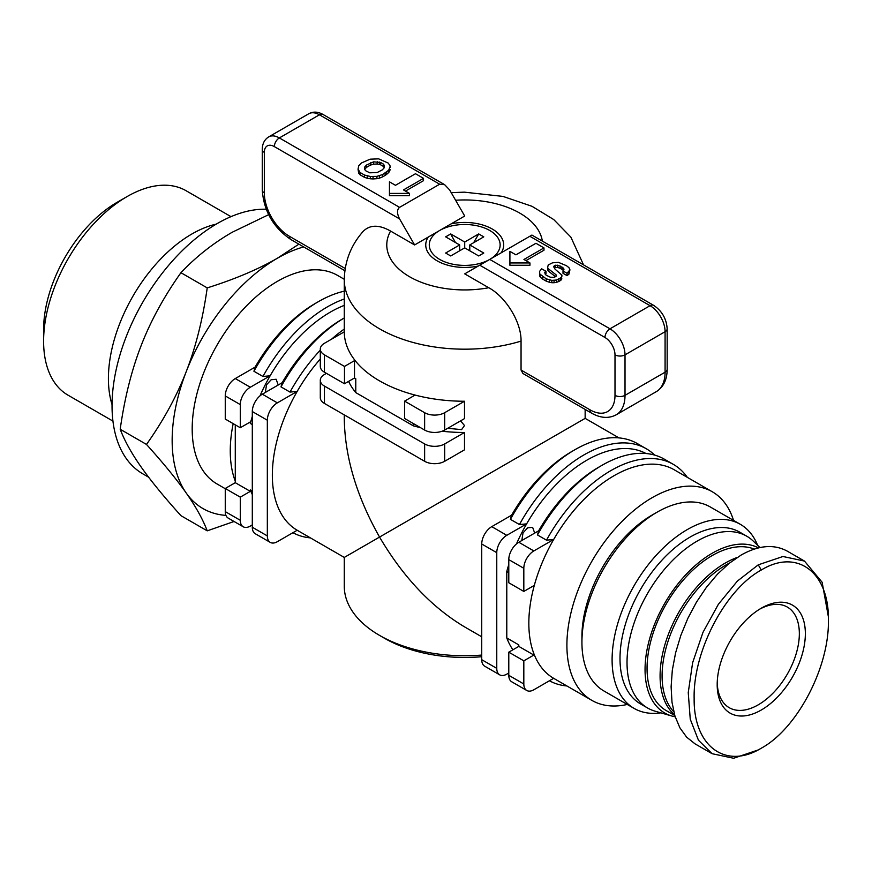 <?xml version="1.0" encoding="UTF-8"?>
<svg xmlns="http://www.w3.org/2000/svg" width="872" height="872" viewBox="0 0 872 872"><rect width="100%" height="100%" fill="white"/><g stroke="black" fill="none" stroke-linecap="round" stroke-linejoin="round"><path stroke-width="1.31" d="M627.273 704.456A120.434 69.531 -60 0 1 591.848 700.369A120.434 69.531 -60 0 1 566.898 645.226A120.434 69.531 -60 0 1 619.48 524.028A120.434 69.531 -60 0 1 712.282 491.764A120.434 69.531 -60 0 1 733.537 520.388M712.282 491.764L674.209 469.779A120.434 69.531 120 0 0 553.666 539.495A120.434 69.531 120 0 0 533.838 587.129A120.434 69.531 120 0 0 528.835 623.251A120.434 69.531 120 0 0 533.838 653.586A120.434 69.531 120 0 0 553.666 678.318A120.434 69.531 120 0 0 553.775 678.383L591.848 700.369M252.302 491.045L250.308 489.89L250.308 491.361L240.28 497.149L240.28 520.29L225.259 511.613L225.259 488.473L235.276 482.685L235.276 481.213A120.434 69.531 -60 0 1 230.263 450.879A120.434 69.531 -60 0 1 233.184 423.639M344.277 298.998A124.685 71.984 120 0 0 262.952 376.475L253.937 371.265L255.104 367.123A120.434 69.531 -60 0 1 315.424 303.369L318.433 301.636A124.685 71.984 -60 0 1 344.277 291.183M225.259 488.712L217.139 484.025A120.434 69.531 -60 0 1 192.189 428.893A120.434 69.531 -60 0 1 244.76 307.685A120.434 69.531 -60 0 1 337.573 275.421L344.277 279.291M619 437.908L585.145 418.364L379.549 537.065C356.572 496.386 344.811 456.819 344.277 418.364L344.277 414.887M320.297 359.035A120.434 69.531 120 0 0 297.188 391.408A120.434 69.531 120 0 0 272.347 475.164A120.434 69.531 120 0 0 297.188 530.241A120.434 69.531 120 0 0 297.287 530.307L344.277 557.426L379.549 537.065C403.289 577.308 431.673 607.272 464.711 626.968L481.736 636.8M265.328 392.455L266.527 384.814L271.17 379.745L276.141 379.266L278.223 385.01M510.425 519.341L511.592 515.199A120.434 69.531 -60 0 1 571.912 451.456L574.921 449.712A124.685 71.984 -60 0 1 637.258 443.543L646.283 448.742A124.685 71.984 120 0 0 519.44 524.552L510.425 519.341A124.685 71.984 -60 0 1 574.921 449.712M521.816 540.531L523.015 532.901L527.658 527.822L532.629 527.353L534.7 533.086M348.593 381.402A120.434 69.531 0 0 0 355.776 392.607L355.776 378.731L354.501 377.99L344.484 383.767L344.484 366.414L354.501 360.637L355.776 361.379A120.434 69.531 0 0 0 379.549 380.879A120.434 69.531 0 0 0 413.339 394.602A120.434 69.531 0 0 0 464.504 401.251L444.676 412.696A14.17 8.175 180 0 1 424.631 412.696L424.631 430.049A14.17 8.175 0 0 0 444.676 430.049L444.676 412.696M320.297 349.062L320.297 366.414A14.17 8.175 0 0 0 324.438 372.202L324.438 354.85A14.17 8.175 180 0 1 320.297 349.062A14.17 8.175 180 0 1 324.438 343.285L344.277 331.829A120.434 69.531 0 0 0 355.776 361.379M460.569 420.871L464.504 425.536L461.604 429.613L447.674 428.316M481.736 655.068A120.434 69.531 180 0 1 379.549 635.394L384.552 638.293A113.349 65.444 0 0 0 481.736 656.714M489.879 259.333A35.425 20.448 0 0 0 489.693 230.448A35.425 20.448 0 0 0 439.662 230.481L464.711 216.027L449.68 189.987L444.676 184.701L439.662 184.21L399.583 207.351L279.356 137.929A21.255 12.273 -120 0 0 268.729 136.882C264.499 139.509 262.341 143.716 262.254 149.504A7.085 4.088 180 0 0 264.325 152.393A14.17 8.186 60 0 1 274.353 146.605A7.085 4.088 -60 0 1 279.356 137.929L319.435 114.799L439.662 184.21M759.948 547.54L753.255 541.109A99.179 57.269 120 0 0 746.737 536.193L739.729 532.149A99.179 57.269 120 0 0 663.298 558.723A99.179 57.269 120 0 0 620.003 658.534A99.179 57.269 120 0 0 640.549 703.944L647.558 707.988A99.179 57.269 120 0 0 655.068 711.171L671.909 716.032A94.928 54.805 120 0 0 675.19 716.806M746.737 536.193A99.179 57.269 120 0 0 670.306 562.767A99.179 57.269 120 0 0 627.023 662.589A99.179 57.269 120 0 0 647.558 707.988M758.433 547.889A94.928 54.805 120 0 0 685.708 574.822A94.928 54.805 120 0 0 645.051 669.522A94.928 54.805 120 0 0 671.909 716.032M759.741 609.125A58.097 33.539 -60 0 1 787.318 607.065A58.097 33.539 -60 0 1 799.341 633.661A58.097 33.539 -60 0 1 758.269 704.816A58.097 33.539 -60 0 1 729.221 707.693A58.097 33.539 -60 0 1 717.22 682.787M660.867 712.849A106.264 61.356 -60 0 1 634.108 708.402A106.264 61.356 -60 0 1 612.1 659.755A106.264 61.356 -60 0 1 658.491 552.815A106.264 61.356 -60 0 1 740.383 524.345A106.264 61.356 -60 0 1 757.605 545.294M634.108 708.402L603.936 690.984A106.264 61.356 -60 0 1 581.929 642.337A106.264 61.356 -60 0 1 657.074 512.191A106.264 61.356 -60 0 1 710.211 506.926L740.383 524.345M581.929 642.337L581.929 636.549A99.179 57.269 -60 0 1 652.06 515.08L657.074 512.191M805.357 633.661A62.348 35.992 120 0 0 761.267 608.209A62.348 35.992 120 0 0 717.187 684.564A62.348 35.992 120 0 0 761.278 710.015A62.348 35.992 120 0 0 805.357 633.661M828.4 620.352L828.4 616.886L822.133 582.256L804.453 561.067L782.936 556.5L758.269 564.827L737.352 581.112L718.343 604.34L702.963 632.396L692.619 662.731L688.248 692.575L690.253 719.215L698.45 740.219L712.086 753.691L733.603 758.259L758.269 749.931L761.278 748.198C725.896 769.9 693.513 746.574 694.145 698.494C692.978 651.003 725.558 589.33 761.278 570.026C796.823 548.205 829.305 571.901 828.4 620.352C829.305 667.778 796.823 728.97 761.278 748.198M804.453 561.067L787.416 551.224C774.107 543.943 758.716 545.196 741.233 554.995L729.156 563.345L717.438 574.212L706.44 587.281L696.477 602.138L687.845 618.357L680.814 635.448L675.582 652.899L672.312 670.187L671.113 686.798L671.996 702.243L674.95 716.054L679.888 727.815L686.656 737.178L695.049 743.86L712.086 753.691M674.786 715.531L666.132 710.527A92.094 53.17 -60 0 1 647.057 668.366A92.094 53.17 -60 0 1 684.782 578.365A92.094 53.17 -60 0 1 754.258 549.088M566.429 265.677L568.936 267.639L569.95 269.808L567.04 273.296L563.007 270.974L564.031 269.165L560.14 266.004L555.628 265.186L553.48 266.451L555.061 269.165L561.928 275.127L561.35 277.503L556.467 280.043L551.802 280.392L546.166 278.8L539.768 273.95L539.605 271.356L541.665 268.805L545.992 271.301L544.717 272.685L546.079 275.16L550.341 277.209L554.287 277.351L556.282 276.119L556.074 274.833L548.597 268.968L547.583 267.551L548.237 264.946L552.51 262.821L558.451 262.352L566.429 265.677M568.915 271.879L568.915 274.19L569.95 269.808M568.915 274.19L567.04 275.617L567.04 273.296M567.04 275.617L563.007 273.296L563.007 270.974M563.443 270.658L563.17 267.955M563.17 270.276L562.135 269.47L562.135 267.148M562.135 269.47L560.14 268.314L560.14 266.004M560.14 268.314L557.698 267.453L557.698 265.143M557.698 267.453L555.628 267.497L555.628 265.186M555.628 267.497L554.723 267.824L554.723 265.513M561.851 276.489L561.928 275.127M561.851 278.8L561.35 279.814L561.35 277.503M561.35 279.814L560.271 280.631L560.271 278.321M560.271 280.631L558.658 281.558L558.658 279.247M558.658 281.558L556.467 282.354L556.467 280.043M556.467 282.354L554.058 282.746L554.058 280.435M554.058 282.746L551.802 282.713L551.802 280.392M551.802 282.713L549.393 282.255L549.393 279.934M549.393 282.255L546.166 281.111L546.166 278.8M546.166 281.111L542.776 279.16L542.776 276.849M542.776 279.16L540.651 277.492L540.651 275.181M540.651 277.492L539.768 276.261L539.768 273.95M539.768 276.261L539.539 272.555M545.24 274.179L545.992 273.612L545.992 271.301M545.055 273.961L545.055 271.999M556.074 276.282L556.074 274.833M555.508 276.697L548.597 271.29L548.597 268.968M548.597 271.29L547.583 269.862L547.583 267.551M383.233 164.001L384.41 165.473L384.312 167.686L382.318 169.866L377.195 172.514L369.761 172.82L365.553 170.694L364.474 169.048L364.769 166.955L366.534 165.026L373.608 161.843L380.584 162.475L383.233 164.001L383.233 166.312L384.312 167.664M364.736 169.451L364.769 166.955M364.769 169.266L366.534 167.337L366.534 165.026M366.534 167.337L370.36 165.124L370.36 162.813M370.36 165.124L373.608 164.165L373.608 161.843M373.608 164.165L377.238 163.99L377.238 161.68M377.238 163.99L379.494 164.383L379.494 162.072M379.494 164.383L380.584 164.786L380.584 162.475M380.584 164.786L383.233 166.312M388.258 163.086L390.242 166.138L388.705 170.193L382.655 174.531L376.922 176.373L370.306 176.471L364.507 175.054L360.06 172.482L358.043 169.114L358.784 165.735L361.422 162.988L370.077 159.184L378.666 158.857L388.258 163.086M390.198 167.271L390.242 166.138M390.198 169.582L389.533 171.304L389.533 168.994M389.533 171.304L388.705 172.514L388.705 170.193M388.705 172.514L386.634 174.367L386.634 172.056M386.634 174.367L385.108 175.425L385.108 173.114M385.108 175.425L382.655 176.842L382.655 174.531M382.655 176.842L379.44 178.15L379.44 175.839M379.44 178.15L376.922 178.684L376.922 176.373M376.922 178.684L373.053 178.945L373.053 176.635M373.053 178.945L370.306 178.782L370.306 176.471M370.306 178.782L367.265 178.27L367.265 175.959M367.265 178.27L364.507 177.365L364.507 175.054M364.507 177.365L360.06 174.792L360.06 172.482M360.06 174.792L358.654 173.157L358.654 170.847M358.654 173.157L358.043 169.114M543.975 247.91L523.941 259.475L529.947 262.941L509.913 262.941L509.913 251.376L515.93 254.842L535.964 243.277L543.975 247.91L543.975 250.22L525.947 260.63M509.913 262.941L509.913 265.262L529.947 265.262L529.947 262.941M423.509 178.357L403.474 189.922L409.48 193.399L389.446 193.399L389.446 181.823L395.463 185.3L415.497 173.724L423.509 178.357L423.509 180.668L405.48 191.077M389.446 193.399L389.446 195.71L409.48 195.71L409.48 193.399M604.972 337.497A14.17 8.186 60 0 1 615 354.85L615 395.343A35.425 20.448 60 0 1 589.952 409.796A7.085 4.088 120 0 0 591.412 413.045L522.96 373.521L521.053 370.033L521.053 341.105C521.445 321.714 505.259 296.502 488.745 287.738L464.711 273.863L479.742 265.186L604.972 337.497A7.085 4.088 -60 0 1 609.986 328.82L489.759 259.409L479.742 265.186M529.838 236.268L650.065 305.68A7.085 4.088 -60 0 1 653.608 305.331L531.909 235.069L489.759 259.409M489.639 259.475A35.425 20.448 0 0 1 439.662 259.409A35.425 20.448 0 0 1 439.662 230.481L414.614 244.945L399.583 218.916C396.847 213.477 396.847 209.629 399.583 207.351M344.277 331.829L344.277 279.65C344.68 261.262 350.991 245.141 363.232 231.298C370 224.627 379.113 224.551 390.58 231.069L414.614 244.945M549.425 680.77A124.685 71.984 120 0 0 566.909 685.97M687.343 477.365A124.685 71.984 120 0 0 673.326 464.362A124.685 71.984 120 0 0 546.493 540.171L537.479 534.961A124.685 71.984 -60 0 1 601.963 465.332A124.685 71.984 -60 0 1 664.311 459.163L673.326 464.362M523.821 568.293L523.821 591.434L508.79 582.758L508.79 559.617L523.821 568.293A14.17 8.186 -60 0 1 533.838 550.941L553.666 539.495L546.493 540.171M553.666 678.318L533.838 689.774A14.17 8.186 -60 0 1 526.753 690.471A14.17 8.186 -60 0 1 523.821 683.986L508.79 675.309A14.17 8.186 120 0 0 511.733 681.795L526.753 690.471M533.838 653.586L533.838 655.068L523.821 660.845L523.821 683.986M537.479 534.961L538.645 530.819A120.434 69.531 -60 0 1 598.966 467.065L601.963 465.332M508.79 675.309L508.79 652.169L518.807 646.392L518.807 644.909L506.785 637.966A120.434 69.531 120 0 0 512.9 649.803M538.645 530.819L518.807 542.264A14.17 8.186 120 0 0 508.79 559.617M654.643 455.086A124.685 71.984 120 0 0 646.283 448.742M645.999 453.516A120.434 69.531 120 0 0 526.623 523.876L519.44 524.552M516.464 543.943A120.434 69.531 120 0 1 526.623 523.876L506.785 535.321L491.764 526.644A14.17 8.186 120 0 0 481.736 543.997L496.768 552.674A14.17 8.186 -60 0 1 506.785 535.321M496.768 552.674L496.768 668.366L481.736 659.69A14.17 8.186 120 0 0 484.679 666.175L499.7 674.852A14.17 8.186 -60 0 1 496.768 668.366M508.79 672.999L506.785 674.154A14.17 8.186 -60 0 1 499.7 674.852M508.79 564.5A120.434 69.531 120 0 0 506.785 571.509L506.785 637.966M253.937 371.265A124.685 71.984 -60 0 1 318.433 301.636M225.259 511.613A14.17 8.186 120 0 0 228.192 518.099L243.223 526.775A14.17 8.186 -60 0 1 240.28 520.29M255.104 367.123L235.276 378.568A14.17 8.186 120 0 0 225.259 395.921L240.28 404.597A14.17 8.186 -60 0 1 250.308 387.244L235.276 378.568M240.28 404.597L240.28 427.738L225.259 419.061L225.259 395.921M344.277 305.374A120.434 69.531 120 0 0 270.135 375.799L262.952 376.475M252.302 524.911L250.308 526.078A14.17 8.186 -60 0 1 243.223 526.775M250.308 489.89A120.434 69.531 120 0 0 252.302 494.577M282.157 382.732A120.434 69.531 -60 0 1 342.478 318.988L344.277 317.953A124.685 71.984 -60 0 0 280.991 386.885L282.157 382.732L262.33 394.188A14.17 8.186 120 0 0 252.302 411.54L267.333 420.217A14.17 8.186 -60 0 1 277.351 402.864L262.33 394.188M252.302 527.233A14.17 8.186 120 0 0 255.245 533.719L270.266 542.395A14.17 8.186 -60 0 1 267.333 535.909L252.302 527.233L252.302 411.54M292.938 532.694A124.685 71.984 120 0 0 310.421 537.882M344.277 329.049A124.685 71.984 120 0 0 331.676 339.099M320.297 350.184A124.685 71.984 120 0 0 290.005 392.084L280.991 386.885M277.351 402.864L297.188 391.408L290.005 392.084M384.552 638.293L379.549 635.394A120.434 69.531 180 0 1 344.277 586.235L344.277 557.426M413.339 394.602L414.614 395.343L404.597 401.131L424.631 412.696M404.597 401.131L404.597 418.484L424.631 430.049M424.631 461.288A14.17 8.175 0 0 0 444.676 461.288L444.676 443.935A14.17 8.175 180 0 1 424.631 443.935L424.631 461.288L324.438 403.442L324.438 386.089L424.631 443.935M324.438 386.089A14.17 8.175 180 0 1 320.297 380.301L320.297 397.654A14.17 8.175 0 0 0 324.438 403.442M442.05 431.237A120.434 69.531 0 0 0 464.504 432.479L464.504 449.832L444.676 461.288M320.297 380.301A14.17 8.175 180 0 1 324.438 374.513L326.444 373.358M324.438 354.85L344.484 366.414M481.736 659.69L481.736 543.997M511.592 515.199L491.764 526.644M523.821 660.845L508.79 652.169M523.821 591.434L533.838 585.646L533.838 587.129M240.28 497.149L225.259 488.473M259.987 395.855A120.434 69.531 120 0 1 270.135 375.799L250.308 387.244M240.28 427.738L250.308 421.95L250.308 423.432L252.302 424.588M252.302 416.424A120.434 69.531 120 0 0 250.308 423.432M297.188 530.241L277.351 541.686A14.17 8.186 -60 0 1 270.266 542.395M267.333 420.217L267.333 535.909M354.501 360.637L354.501 377.99M413.339 423.52L413.339 425.841A120.434 69.531 0 0 0 420.402 427.607M355.776 392.607L413.339 425.841M464.504 401.251L464.504 418.604L444.676 430.049M344.484 383.767L324.438 372.202M464.504 432.479L444.676 443.935M518.807 646.392L533.838 655.068M506.785 571.509L508.79 572.664M235.276 482.685L250.308 491.361M235.276 424.838L235.276 481.213M451.14 223.853A38.968 22.498 180 0 1 503.678 244.945A38.968 22.498 180 0 1 501.237 252.782M473.649 242.699L478.706 233.936L483.775 236.857L469.768 244.945L483.775 253.033L478.706 255.954L464.711 247.866L450.704 255.954L445.647 253.033L459.653 244.945L445.647 236.857L448.175 235.396A23.381 13.494 -60 0 1 450.704 234.165L455.489 242.547M459.653 249.926L460.013 250.58M445.821 236.955A23.381 13.494 -60 0 1 448.175 235.396L450.704 233.936L464.711 242.024L478.706 233.936M469.18 250.449L469.768 249.425M469.768 244.945L469.768 250.787M459.653 244.945L459.653 250.787M464.711 247.866L464.711 242.024M478.281 266.036A38.968 22.498 180 0 1 425.743 244.945A38.968 22.498 180 0 1 428.185 237.108M112.946 421.111L68.049 395.19A118.047 68.147 -60 0 1 43.6 341.148L43.6 329.583A103.877 59.972 120 0 1 117.044 202.359L127.072 196.582A118.047 68.147 -60 0 1 186.085 190.728L230.982 216.648M112.041 404.597A118.047 68.147 -60 0 1 108.411 378.568A118.047 68.147 -60 0 1 216.234 224.126M148.611 477.191L142.855 473.867A148.774 85.892 -60 0 1 126.135 458.356A148.774 85.892 -60 0 1 112.041 405.753A148.774 85.892 -60 0 1 266.2 209.236M268.63 214.675L232.268 232.225C213.171 243.223 196.058 256.728 180.929 272.707C163.936 296.676 150.682 320.961 141.166 345.563C131.607 370.142 124.609 398.035 120.194 429.253C124.609 440.851 131.607 453.451 141.166 467.032C150.682 480.592 163.936 496.8 180.929 515.657L207.22 530.841C202.849 519.331 195.862 506.741 186.248 493.062C176.624 479.371 163.369 463.163 146.485 444.437L120.194 429.253M234.056 521.489L207.22 530.841M43.6 341.148A118.047 68.147 -60 0 1 127.072 196.582M146.485 444.437C163.369 420.653 176.624 396.368 186.248 371.592A148.774 85.892 120 0 0 186.248 493.062A148.774 85.892 120 0 0 225.924 515.385M207.22 287.891C234.732 279.236 258.112 269.35 277.351 258.254A148.774 85.892 120 0 0 186.248 371.592C195.862 346.794 202.849 318.901 207.22 287.891L180.929 272.707M303.674 246.918A148.774 85.892 120 0 0 277.351 258.254L298.9 244.16M344.277 279.65A120.434 69.531 0 0 0 379.549 328.82A120.434 69.531 0 0 0 521.053 341.105M737.276 557.426A92.094 53.17 120 0 0 660.082 675.887A92.094 53.17 120 0 0 674.579 714.822M673.762 711.748A90.677 52.353 -60 0 1 662.088 675.887A90.677 52.353 -60 0 1 729.679 562.931M758.269 564.827L761.278 570.026M589.952 409.796L521.053 370.033M591.412 413.045C600.427 418.178 608.7 418.756 616.21 414.8A42.51 24.547 -120 0 0 625.017 395.343L625.017 354.85A21.255 12.273 -120 0 0 609.986 328.82L650.065 305.68A21.255 12.273 60 0 1 665.085 331.709L665.085 372.202L625.017 395.343A7.085 4.088 0 0 1 615 395.343M615 354.85A7.085 4.088 0 0 0 625.017 354.85L665.085 331.709A7.085 4.088 0 0 0 667.167 328.82L667.167 369.314C667.102 379.68 663.472 387.135 656.289 391.659A42.51 24.547 60 0 0 665.085 372.202A7.085 4.088 0 0 0 667.167 369.314M268.729 136.882L308.808 113.742A21.255 12.273 60 0 1 319.435 114.799A7.085 4.088 120 0 1 322.978 114.439L444.676 184.701M274.353 146.605L399.583 218.916M345.192 268.489L289.373 236.268A35.425 20.448 60 0 1 264.325 192.886L264.325 152.393M264.325 192.886A7.085 4.088 0 0 1 262.254 189.998C263.813 211.1 273.339 227.603 290.845 239.517A7.085 4.088 -60 0 1 289.373 236.268M455.609 200.255A77.935 44.995 180 0 1 542.351 241.097M488.745 287.738A77.935 44.995 180 0 1 409.6 276.762A77.935 44.995 180 0 1 390.58 231.069M533.838 550.941L518.807 542.264M616.21 414.8L656.289 391.659M653.608 305.331C661.979 310.933 666.491 318.771 667.167 328.82M308.808 113.742C313.201 111.387 317.931 111.627 322.978 114.439M290.845 239.517L344.865 270.702M262.254 189.998L262.254 149.504M583.542 264.881L570.866 237.13L553.731 219.548L532.029 206.315L502.97 196.407L464.329 192.156L451.227 192.668M585.145 418.364L585.145 409.426"/></g></svg>
